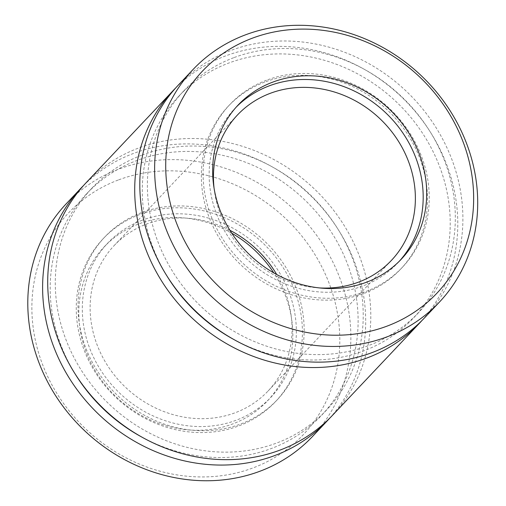 <?xml version="1.0" encoding="UTF-8"?>
<svg xmlns="http://www.w3.org/2000/svg" width="506" height="506" viewBox="0 0 506 506"><rect width="100%" height="100%" fill="white"/><g stroke="black" fill="none" stroke-linecap="round" stroke-linejoin="round"><path stroke-width="0.38" stroke-dasharray="2.53 1.9" d="M332.417 415.401A169.409 152.262 43.4 0 0 336.768 214.506A169.409 152.262 43.4 0 0 138.239 148.176A169.409 152.262 43.4 0 0 86.083 182.767M421.928 320.538A169.409 152.262 43.4 0 0 422.554 120.725A169.409 152.262 43.4 0 0 225.24 56.052A169.409 152.262 43.4 0 0 175.671 87.981M312.499 436.488A169.409 152.262 43.4 0 0 316.851 235.6A169.409 152.262 43.4 0 0 118.322 169.27A169.409 152.262 43.4 0 0 66.166 203.861M329.83 418.064A169.409 152.262 43.4 0 0 330.45 218.25A169.409 152.262 43.4 0 0 133.141 153.577A169.409 152.262 43.4 0 0 83.572 185.506M231.735 233.177A112.231 100.871 43.4 0 0 138.783 223.911A112.231 100.871 43.4 0 0 104.23 246.827A112.231 100.871 43.4 0 0 116.563 397.229A112.231 100.871 43.4 0 0 267.421 400.948A112.231 100.871 43.4 0 0 273.765 272.867M118.145 180.054A161.465 145.127 43.4 0 0 99.891 441.099A161.465 145.127 43.4 0 0 339.444 350.506A161.465 145.127 43.4 0 0 118.145 180.054M424.515 317.876A169.409 152.262 43.4 0 0 428.873 116.987A169.409 152.262 43.4 0 0 230.338 50.657A169.409 152.262 43.4 0 0 178.182 85.248M142.287 220.199A112.231 100.871 43.4 0 0 107.734 243.114A112.231 100.871 43.4 0 0 120.074 393.516A112.231 100.871 43.4 0 0 270.931 397.235A112.231 100.871 43.4 0 0 273.816 264.145A112.231 100.871 43.4 0 0 142.287 220.199M139.624 214.544A118.587 106.583 43.4 0 0 103.116 238.756A118.587 106.583 43.4 0 0 116.152 397.665A118.587 106.583 43.4 0 0 275.549 401.593A118.587 106.583 43.4 0 0 278.597 260.969A118.587 106.583 43.4 0 0 139.624 214.544M141.376 212.684A118.587 106.583 43.4 0 0 104.868 236.897A118.587 106.583 43.4 0 0 117.904 395.812A118.587 106.583 43.4 0 0 277.301 399.74A118.587 106.583 43.4 0 0 280.349 259.116A118.587 106.583 43.4 0 0 141.376 212.684M229.907 230.293A105.88 95.166 43.4 0 0 146.702 224.006A105.88 95.166 43.4 0 0 114.103 245.625A105.88 95.166 43.4 0 0 125.747 387.507A105.88 95.166 43.4 0 0 268.066 391.018A105.88 95.166 43.4 0 0 276.744 274.53M214.07 188.213A105.88 95.166 43.4 0 0 319.665 287.933M264.708 82.092A118.587 106.583 43.4 0 0 228.2 106.304A118.587 106.583 43.4 0 0 241.235 265.214A118.587 106.583 43.4 0 0 400.632 269.148A118.587 106.583 43.4 0 0 403.68 128.524A118.587 106.583 43.4 0 0 264.708 82.092M266.46 80.233A118.587 106.583 43.4 0 0 229.952 104.451A118.587 106.583 43.4 0 0 242.988 263.36A118.587 106.583 43.4 0 0 402.384 267.288A118.587 106.583 43.4 0 0 405.432 126.664A118.587 106.583 43.4 0 0 266.46 80.233M236.346 106.981A112.231 100.871 43.4 0 0 234.569 108.809A112.231 100.871 43.4 0 0 246.909 259.211A112.231 100.871 43.4 0 0 397.767 262.93A112.231 100.871 43.4 0 0 399.493 261.045M141.8 437.057A161.465 145.127 43.4 0 0 321.544 415.344A161.465 145.127 43.4 0 0 325.693 223.873A161.465 145.127 43.4 0 0 136.468 160.649A161.465 145.127 43.4 0 0 86.76 193.621A161.465 145.127 43.4 0 0 75.362 374.313M141.566 155.253A161.465 145.127 43.4 0 0 91.858 188.219A161.465 145.127 43.4 0 0 109.606 404.598A161.465 145.127 43.4 0 0 326.642 409.949A161.465 145.127 43.4 0 0 330.791 218.472A161.465 145.127 43.4 0 0 141.566 155.253M233.898 339.532A161.465 145.127 43.4 0 0 413.642 317.825A161.465 145.127 43.4 0 0 417.792 126.348A161.465 145.127 43.4 0 0 228.567 63.13A161.465 145.127 43.4 0 0 178.858 96.096A161.465 145.127 43.4 0 0 167.461 276.788M233.664 57.728A161.465 145.127 43.4 0 0 183.956 90.7A161.465 145.127 43.4 0 0 201.704 307.072A161.465 145.127 43.4 0 0 418.74 312.423A161.465 145.127 43.4 0 0 422.889 120.947A161.465 145.127 43.4 0 0 233.664 57.728M267.421 400.948L270.931 397.235M104.23 246.827L107.734 243.114M275.549 401.593L277.301 399.74M103.116 238.756L104.868 236.897M268.066 391.018L391.391 260.419M114.103 245.625L237.434 115.026M400.632 269.148L402.384 267.288M228.2 106.304L229.952 104.451M397.767 262.93L401.271 259.217M234.569 108.809L238.073 105.096M321.544 415.344L326.642 409.949M86.76 193.621L91.858 188.219M413.642 317.825L418.74 312.423M178.858 96.096L183.956 90.7"/><path stroke-width="0.76" d="M175.671 87.981A169.409 152.262 43.4 0 0 173.084 90.644L86.083 182.767A169.409 152.262 43.4 0 0 104.704 409.784A169.409 152.262 43.4 0 0 332.417 415.401L419.417 323.277A169.409 152.262 43.4 0 0 421.928 320.538M173.084 90.644A169.409 152.262 43.4 0 0 191.704 317.66A169.409 152.262 43.4 0 0 419.417 323.277M83.572 185.506A169.409 152.262 43.4 0 0 80.985 188.169L66.166 203.861A169.409 152.262 43.4 0 0 84.787 430.878A169.409 152.262 43.4 0 0 312.499 436.488L327.319 420.796A169.409 152.262 43.4 0 0 329.83 418.064M80.985 188.169A169.409 152.262 43.4 0 0 99.606 415.186A169.409 152.262 43.4 0 0 327.319 420.796M251.988 38.323A161.465 145.127 43.4 0 0 233.734 299.369A161.465 145.127 43.4 0 0 473.293 208.776A161.465 145.127 43.4 0 0 251.988 38.323M272.626 82.181A112.231 100.871 43.4 0 0 238.073 105.096A112.231 100.871 43.4 0 0 250.413 255.498A112.231 100.871 43.4 0 0 401.271 259.217A112.231 100.871 43.4 0 0 404.155 126.127A112.231 100.871 43.4 0 0 272.626 82.181M273.765 272.867A112.231 100.871 43.4 0 0 231.735 233.177M193.001 69.556L178.182 85.248A169.409 152.262 43.4 0 0 196.802 312.259A169.409 152.262 43.4 0 0 424.515 317.876L439.334 302.183A169.409 152.262 43.4 0 0 443.686 101.295A169.409 152.262 43.4 0 0 245.157 34.965A169.409 152.262 43.4 0 0 193.001 69.556A169.409 152.262 43.4 0 0 211.622 296.573A169.409 152.262 43.4 0 0 439.334 302.183M276.744 274.53A105.88 95.166 43.4 0 0 229.907 230.293M319.665 287.933A105.88 95.166 43.4 0 0 391.391 260.419A105.88 95.166 43.4 0 0 394.117 134.868A105.88 95.166 43.4 0 0 270.033 93.408A105.88 95.166 43.4 0 0 237.434 115.026A105.88 95.166 43.4 0 0 214.07 188.213M399.493 261.045A112.231 100.871 43.4 0 0 399.81 128.701A112.231 100.871 43.4 0 0 269.122 85.894A112.231 100.871 43.4 0 0 236.346 106.981M75.362 374.313A161.465 145.127 43.4 0 0 141.8 437.057M167.461 276.788A161.465 145.127 43.4 0 0 233.898 339.532"/></g></svg>
